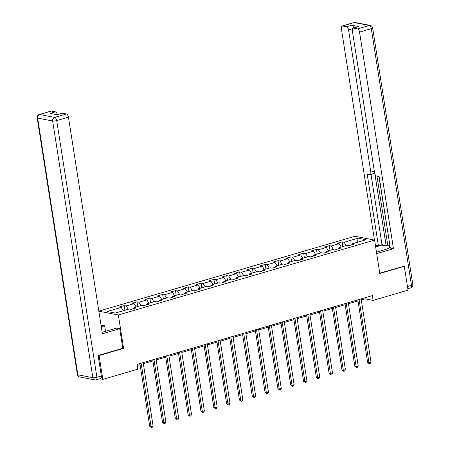 <?xml version="1.0" encoding="UTF-8"?>
<svg xmlns="http://www.w3.org/2000/svg" width="450" height="450" viewBox="0 0 450 450"><rect width="100%" height="100%" fill="white"/><g stroke="black" fill="none" stroke-linecap="round" stroke-linejoin="round"><path stroke-width="0.67" d="M98.376 355.399L99.09 355.539L123.581 348.379L118.35 314.983L374.586 240.086L354.96 236.267L98.831 311.13M118.35 314.983L98.843 311.181M358.031 238.185L344.059 242.269L342.124 241.892L337.191 243.332L339.131 243.709L331.239 246.015L329.304 245.638L324.371 247.078L326.306 247.455L318.42 249.761L316.485 249.384L311.552 250.824L313.487 251.201L305.601 253.507L303.666 253.131L298.733 254.571L300.668 254.947L292.781 257.254L290.846 256.877L285.913 258.317L287.848 258.699L279.962 261L278.021 260.623L273.094 262.069L275.029 262.446L267.142 264.752L265.202 264.375L260.274 265.815L262.209 266.192L254.317 268.498L252.382 268.121L247.455 269.561L249.39 269.938L241.498 272.244L239.563 271.868L234.636 273.308L236.571 273.684L228.679 275.991L226.744 275.614L221.816 277.054L223.751 277.431L215.859 279.737L213.924 279.36L208.991 280.8L210.932 281.177L203.04 283.483L201.105 283.106L196.172 284.552L198.112 284.929L190.221 287.235L188.286 286.858L183.352 288.298L185.287 288.675L177.401 290.981L175.466 290.604L170.533 292.044L172.468 292.421L164.582 294.728L162.647 294.351L157.714 295.791L159.649 296.168L151.763 298.474L149.828 298.097L144.894 299.537L146.829 299.914L138.943 302.22L137.002 301.843L132.075 303.283L134.01 303.66L126.124 305.966L124.183 305.589L119.256 307.035L121.191 307.412L107.218 311.496L115.279 313.065L129.251 308.981L131.186 309.358L136.119 307.918L134.184 307.541L142.071 305.235L144.006 305.612L148.939 304.172L147.004 303.789L154.89 301.489L156.825 301.866L161.758 300.42L159.823 300.043L167.709 297.737L169.644 298.114L174.578 296.674L172.643 296.297L180.529 293.991L182.469 294.368L187.397 292.928L185.462 292.551L193.354 290.244L195.289 290.621L200.216 289.181L198.281 288.804L206.173 286.498L208.108 286.875L213.036 285.435L211.101 285.058L218.993 282.752L220.928 283.129L225.855 281.689L223.92 281.312L231.812 279.006L233.747 279.382L238.674 277.937L236.739 277.56L244.631 275.254L246.566 275.631L251.499 274.191L249.559 273.814L257.451 271.507L259.386 271.884L264.319 270.444L262.384 270.067L270.27 267.761L272.205 268.138L277.138 266.698L275.203 266.321L283.089 264.015L285.024 264.392L289.957 262.952L288.022 262.575L295.909 260.269L297.844 260.646L302.777 259.206L300.842 258.829L308.728 256.523L310.663 256.899L315.596 255.454L313.661 255.077L321.548 252.771L323.488 253.153L328.416 251.708L326.481 251.331L334.373 249.024L336.308 249.401L341.235 247.961L339.3 247.584L347.192 245.278L349.127 245.655L354.054 244.215L352.119 243.838L366.092 239.754L358.031 238.185L357.587 242.241M361.282 299.976L365.158 298.845L373.112 300.392L372.364 295.622L137.008 364.416L137.751 369.186L102.825 379.395L99.09 355.539M133.695 308.627L134.184 307.541M126.124 305.966L128.244 309.274M134.01 303.66L136.136 306.968M146.514 304.875L147.004 303.789M138.943 302.22L141.064 305.527M146.829 299.914L148.956 303.221M159.334 301.129L159.823 300.043M151.763 298.474L153.883 301.781M159.649 296.168L161.775 299.475M172.159 297.382L172.643 296.297M164.582 294.728L166.708 298.035M172.468 292.421L174.594 295.729M184.978 293.636L185.462 292.551M177.401 290.981L179.528 294.283M185.287 288.675L187.414 291.983M197.797 289.89L198.281 288.804M190.221 287.235L192.347 290.537M198.112 284.929L200.233 288.231M210.617 286.144L211.101 285.058M203.04 283.483L205.166 286.791M210.932 281.177L213.053 284.484M223.436 282.392L223.92 281.312M215.859 279.737L217.986 283.044M223.751 277.431L225.872 280.738M236.256 278.646L236.739 277.56M228.679 275.991L230.805 279.298M236.571 273.684L238.697 276.992M249.075 274.899L249.559 273.814M241.498 272.244L243.624 275.552M249.39 269.938L251.516 273.246M261.894 271.153L262.384 270.067M254.317 268.498L256.444 271.806M262.209 266.192L264.336 269.499M274.714 267.407L275.203 266.321M267.142 264.752L269.263 268.054M275.029 262.446L277.155 265.748M287.533 263.661L288.022 262.575M279.962 261L282.082 264.308M287.848 258.699L289.974 262.001M300.353 259.909L300.842 258.829M292.781 257.254L294.902 260.561M300.668 254.947L302.794 258.255M313.178 256.162L313.661 255.077M305.601 253.507L307.727 256.815M313.487 251.201L315.613 254.509M325.997 252.416L326.481 251.331M318.42 249.761L320.546 253.069M326.306 247.455L328.433 250.763M338.816 248.67L339.3 247.584M331.239 246.015L333.366 249.322M339.131 243.709L341.252 247.016M351.636 244.924L352.119 243.838M344.059 242.269L346.185 245.571M374.586 240.086L379.811 273.488L404.303 266.327L403.588 266.186M404.303 266.327L408.037 290.183L373.112 300.392M99.698 378.787L102.825 379.395M137.171 365.479L140.062 364.635M143.347 363.673L152.882 360.889M156.167 359.927L165.701 357.142M168.986 356.181L178.521 353.396M181.806 352.434L191.34 349.644M194.625 348.688L204.159 345.898M207.444 344.942L216.979 342.152M220.264 341.196L229.804 338.406M233.083 337.444L242.623 334.659M245.903 333.697L255.442 330.913M258.727 329.951L268.262 327.167M271.547 326.205L281.081 323.415M284.366 322.459L293.901 319.669M297.186 318.713L306.72 315.923M310.005 314.961L319.539 312.176M322.824 311.214L332.359 308.43M335.644 307.468L345.178 304.684M348.463 303.722L357.998 300.932M121.191 307.412L123.317 310.714M364.989 297.776L365.158 298.845M342.124 241.892L342.855 246.549M329.304 245.638L330.03 250.296M316.485 249.384L317.211 254.042M303.666 253.131L304.391 257.788M290.846 256.877L291.572 261.534M278.021 260.623L278.752 265.281M265.202 264.375L265.933 269.027M252.382 268.121L253.114 272.779M239.563 271.868L240.294 276.525M226.744 275.614L227.475 280.271M213.924 279.36L214.656 284.017M201.105 283.106L201.836 287.764M188.286 286.858L189.011 291.51M175.466 290.604L176.192 295.262M162.647 294.351L163.373 299.008M149.828 298.097L150.553 302.754M137.002 301.843L137.734 306.501M124.183 305.589L124.914 310.247M123.581 348.379L122.777 348.221M357.834 299.869L367.65 362.559L368.978 362.818L359.061 299.509M371.031 362.216L370.209 363.561L369.388 363.797L368.978 362.818L371.031 362.216L361.119 298.907M369.388 363.797L367.65 362.559M376.47 252.135L384.654 249.739A11.132 2.413 -8.9 0 0 389.689 246.853A11.132 2.413 -8.9 0 0 375.615 246.69M376.701 253.592L393.457 248.692L390.324 248.085L379.119 176.518L376.627 176.029A2.97 1.485 -106.3 0 1 374.586 172.856L352.322 30.679A2.97 1.485 -106.3 0 1 353.081 28.136L358.341 26.601A2.97 1.485 73.7 0 1 358.723 26.589L351.776 25.234A2.97 1.485 73.7 0 1 353.728 27.951M378.939 176.479L390.043 246.268M376.942 176.091L387.737 245.014L389.728 245.402M387.737 245.014L386.094 245.498L382.011 244.699L378.394 245.756L375.379 245.171M393.457 248.692L359.533 32.085A2.97 1.485 -106.3 0 0 357.497 28.912L353.464 28.125A2.97 1.485 -106.3 0 0 353.081 28.136M352.446 28.806L348.559 29.942A2.97 1.485 -106.3 0 0 346.517 26.769L342.489 25.988A2.97 1.485 -106.3 0 0 342.101 25.999A2.97 1.485 -106.3 0 0 341.348 28.536L374.468 240.064M348.559 29.942L370.822 172.125A2.97 1.485 -106.3 0 1 370.063 174.662A2.97 1.485 -106.3 0 1 369.681 174.679L367.189 174.189L378.394 245.756M403.853 266.243L379.761 273.15M374.906 174.037L386.094 245.498M374.484 172.192A2.97 1.485 73.7 0 1 373.68 173.604L370.063 174.662M370.997 174.392L382.011 244.699M102.133 332.207A11.132 2.413 -8.9 0 0 104.918 331.504L116.589 328.095L119.717 328.702L102.381 333.771L68.456 117.163L56.706 120.594L96.902 377.286L101.34 375.986L98.128 355.472L122.782 348.266L119.717 328.702M101.278 326.756L104.659 325.766L101.053 325.299M105.525 331.329L104.659 325.766M51.413 111.066L39.662 114.502A2.97 1.485 -106.3 0 0 39.274 114.514L51.024 111.077A2.97 1.485 73.7 0 1 51.413 111.066L55.44 111.847A2.97 1.485 73.7 0 1 57.392 114.564M56.925 114.699L62.004 113.22A2.97 1.485 73.7 0 1 62.387 113.203L66.42 113.991A2.97 1.485 73.7 0 1 68.456 117.163M55.44 111.847L50.181 113.389L57.127 114.739L62.387 113.203M101.34 375.986A2.97 1.485 73.7 0 1 100.581 378.529L96.142 379.822A2.97 1.485 -106.3 0 0 96.902 377.286A2.97 0.641 171.1 0 1 92.846 377.696L52.65 121.005L37.642 118.086L77.839 374.771L92.846 377.696A2.97 2.486 -79 0 0 94.742 379.89A2.97 2.97 0 0 0 96.142 379.822M345.015 303.615L354.831 366.306L356.158 366.564L346.241 303.255M358.211 365.963L357.39 367.307L356.569 367.543L356.158 366.564L358.211 365.963L348.294 302.659M356.569 367.543L354.831 366.306M332.196 307.361L342.011 370.052L343.339 370.311L333.422 307.001M345.392 369.709L344.571 371.053L343.749 371.295L343.339 370.311L345.392 369.709L335.475 306.405M343.749 371.295L342.011 370.052M319.376 311.108L329.192 373.798L330.514 374.057L320.603 310.753M332.572 373.455L331.751 374.799L330.93 375.041L330.514 374.057L332.572 373.455L322.656 310.151M330.93 375.041L329.192 373.798M306.551 314.859L316.373 377.544L317.694 377.803L307.783 314.499M319.753 377.201L318.932 378.546L318.111 378.787L317.694 377.803L319.753 377.201L309.836 313.897M318.111 378.787L316.373 377.544M293.732 318.606L303.553 381.291L304.875 381.549L294.964 318.246M306.934 380.953L306.113 382.292L305.291 382.534L304.875 381.549L306.934 380.953L297.017 317.644M305.291 382.534L303.553 381.291M280.912 322.352L290.728 385.043L292.056 385.301L282.144 321.992M294.109 384.699L293.293 386.044L292.472 386.28L292.056 385.301L294.109 384.699L284.197 321.39M292.472 386.28L290.728 385.043M268.093 326.098L277.909 388.789L279.236 389.048L269.325 325.738M281.289 388.446L280.474 389.79L279.653 390.026L279.236 389.048L281.289 388.446L271.378 325.136M279.653 390.026L277.909 388.789M255.274 329.844L265.089 392.535L266.417 392.794L256.506 329.484M268.47 392.192L267.654 393.536L266.827 393.778L266.417 392.794L268.47 392.192L258.559 328.888M266.827 393.778L265.089 392.535M242.454 333.591L252.27 396.281L253.597 396.54L243.686 333.236M255.651 395.938L254.829 397.282L254.008 397.524L253.597 396.54L255.651 395.938L245.739 332.634M254.008 397.524L252.27 396.281M229.635 337.343L239.451 400.027L240.778 400.286L230.861 336.983M242.831 399.684L242.01 401.029L241.189 401.271L240.778 400.286L242.831 399.684L232.92 336.381M241.189 401.271L239.451 400.027M216.816 341.089L226.631 403.774L227.959 404.032L218.042 340.729M230.012 403.436L229.191 404.775L228.369 405.017L227.959 404.032L230.012 403.436L220.101 340.127M228.369 405.017L226.631 403.774M203.996 344.835L213.812 407.526L215.139 407.779L205.222 344.475M217.192 407.183L216.371 408.527L215.55 408.763L215.139 407.779L217.192 407.183L207.276 343.873M215.55 408.763L213.812 407.526M191.177 348.581L200.993 411.272L202.32 411.531L192.403 348.221M204.373 410.929L203.552 412.273L202.731 412.509L202.32 411.531L204.373 410.929L194.456 347.619M202.731 412.509L200.993 411.272M178.357 352.327L188.173 415.018L189.495 415.277L179.584 351.968M191.554 414.675L190.732 416.019L189.911 416.261L189.495 415.277L191.554 414.675L181.637 351.371M189.911 416.261L188.173 415.018M165.532 356.074L175.354 418.764L176.676 419.023L166.764 355.714M178.734 418.421L177.913 419.766L177.092 420.007L176.676 419.023L178.734 418.421L168.817 355.118M177.092 420.007L175.354 418.764M152.713 359.826L162.534 422.511L163.856 422.769L153.945 359.466M165.915 422.168L165.094 423.512L164.273 423.754L163.856 422.769L165.915 422.168L155.998 358.864M164.273 423.754L162.534 422.511M139.894 363.572L149.709 426.257L151.037 426.516L141.126 363.212M153.09 425.919L152.274 427.258L151.453 427.5L151.037 426.516L153.09 425.919L143.179 362.61M151.453 427.5L149.709 426.257M346.517 26.769L351.776 25.234M358.723 26.589L353.464 28.125M357.497 28.912L369.248 25.476L354.24 22.551L342.489 25.988M407.464 286.509L411.486 285.334L371.289 28.648L359.533 32.085M370.822 172.125L374.316 171.101M369.248 25.476A2.97 1.485 73.7 0 1 371.289 28.648A2.97 0.641 171.1 0 0 372.628 27.878A2.97 2.97 0 0 0 370.266 25.425A2.97 2.486 101 0 0 369.248 25.476M354.24 22.551A2.97 2.486 -79 0 1 355.258 22.5A2.97 2.97 0 0 0 353.858 22.562A2.97 1.485 73.7 0 1 354.24 22.551M372.628 27.878L412.824 284.569A2.97 0.641 171.1 0 1 411.486 285.334A2.97 1.485 73.7 0 1 410.726 287.876L407.812 288.726M39.274 114.514A2.97 2.97 0 0 0 37.176 117.821A2.97 0.641 171.1 0 0 37.642 118.086A2.97 2.486 -79 0 1 39.662 114.502L54.669 117.422L66.42 113.991M54.669 117.422A2.97 2.486 101 0 0 52.65 121.005A2.97 0.641 171.1 0 0 56.706 120.594A2.97 1.485 -106.3 0 0 54.669 117.422M79.734 376.965A2.97 2.486 101 0 1 77.839 374.771A2.97 0.641 171.1 0 1 77.372 374.507A2.97 2.97 0 0 0 79.734 376.965L94.742 379.89M370.266 25.425L355.258 22.5M353.858 22.562L342.101 25.999M410.726 287.876A2.97 2.97 0 0 0 412.824 284.569M37.176 117.821L77.372 374.507"/></g></svg>
